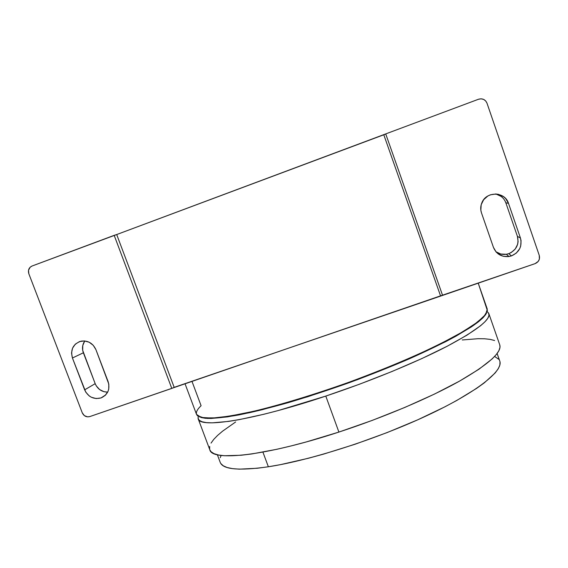 <?xml version="1.0" encoding="UTF-8"?>
<svg xmlns="http://www.w3.org/2000/svg" width="568" height="568" viewBox="0 0 568 568"><rect width="100%" height="100%" fill="white"/><g stroke="black" fill="none" stroke-linecap="round" stroke-linejoin="round"><path stroke-width="0.85" d="M488.842 313.593L487.223 311.626L488.707 313.259L488.949 315.552L487.713 318.407L484.93 321.808L480.556 325.748L467.002 335.134L447.208 346.246L421.818 358.585L391.991 371.507L359.338 384.273L325.791 396.088L338.897 432.07C383.123 417.622 428.655 398.303 458.617 381.632C488.487 364.464 502.197 352.203 499.748 344.847L500.003 347.226L498.945 350.584L496.347 354.482L492.158 358.912L478.973 369.214L459.526 381.121L434.442 394.093L404.863 407.426L372.374 420.348L338.897 432.07L325.791 396.088C252.341 420.71 199.553 428.471 198.189 418.808L198.175 416.259L198.069 418.417L199.318 420.348L202.059 421.761L206.34 422.606L212.191 422.848L228.542 421.413L238.972 419.695L263.907 414.257L278.15 410.565L325.791 396.088C370.052 381.334 415.89 362.448 446.285 346.721C476.616 330.597 490.802 319.55 488.842 313.593L499.748 344.847M184.99 383.641L196.528 414.391L201.2 417.445L212.333 418.098L229.962 416.081L253.683 411.289C281.068 404.686 314.587 394.504 349.284 382.129C383.854 369.427 416.131 355.795 441.393 343.335L462.686 331.84L477.525 322.099L485.654 314.473L487.287 309.141L478.228 283.169L487.429 310.753L483.9 316.539L474.415 324.363L458.901 334.027C445.667 341.283 429.848 349.064 411.438 357.364C391.856 365.785 371.138 374.042 349.284 382.129C316.362 393.88 284.405 403.685 257.737 410.323C241.088 414.136 227.228 416.649 216.159 417.849L203.869 417.906L197.458 415.719C195.222 413.483 196.436 410.146 201.093 405.722L191.934 381.256M511.47 255.898L508.978 256.523C501.53 257.162 496.354 254.123 493.45 247.407L496.219 252.085L498.25 253.931L503.212 256.274L508.75 256.558L511.47 255.898L516.284 253.108L519.684 248.734L520.678 246.143L521.062 240.676L520.43 238.006L508.481 203.309L505.697 198.587L503.646 196.727L498.647 194.391L495.878 193.993L490.361 194.824L487.813 196.024L483.638 199.744L481.195 204.721L480.84 210.217L481.479 212.886L493.45 247.407L481.479 212.886C480.365 209.535 480.478 206.191 481.827 202.868C486.137 191.089 504.987 191.352 508.481 203.309L505.847 202.797L517.413 236.359L518.101 241.599L517.654 244.233L515.261 249.004L511.214 252.547L508.75 253.669L511.47 255.898L508.75 253.669C516.397 250.161 519.287 244.389 517.413 236.359L520.43 238.006C522.368 246.313 519.379 252.277 511.47 255.898M495.885 251.702C498.995 253.96 502.481 254.819 506.344 254.272L508.75 253.669M84.781 340.963C82.346 344.563 81.877 348.503 83.375 352.785L72.434 358.01C70.254 349.483 73.144 343.867 81.117 341.141C87.933 340.331 92.875 343.171 95.935 349.668L108.133 381.668C110.22 389.165 107.941 394.554 101.296 397.834L105.158 395.449L107.97 391.494L108.729 389.137L108.815 384.131L95.935 349.668L93.244 345.294L89.169 342.22L84.334 340.928L79.477 341.595L75.338 344.137L72.555 348.149L71.532 353.019L72.434 358.01L85.775 392.147L89.197 395.917L91.356 397.252L96.169 398.566L101.012 397.934L105.662 394.952L101.012 397.934C93.621 399.659 88.168 396.968 84.639 389.854L95.183 383.67C97.653 389.179 101.814 391.998 107.664 392.126L103.972 391.7L99.599 389.541L96.276 385.892L95.183 383.67L82.708 350.392L82.779 345.521L84.667 341.127M500.003 361.922L499.847 365.089L498.235 368.788L495.133 372.998L484.312 382.839L476.602 388.384L456.814 400.454L444.9 406.823L417.714 419.823L387.241 432.532L355.227 444.19L323.561 454.116L308.438 458.248L280.663 464.603L268.359 466.768L262.92 452.114L268.359 466.768C310.029 460.428 376.804 439.085 426.951 415.606C477.226 392.105 503.575 370.67 499.776 361.092L497.121 353.488M217.366 454.755L220.192 462.302C222.777 469.48 238.83 470.971 268.359 466.768L257.29 468.252L239.27 469.161L232.44 468.628L227.094 467.492L223.231 465.774L220.831 463.531M220.235 457.652L221.165 455.437M494.636 356.441L498.768 359.296M385.203 134.211L383.798 134.786L440.541 295.857L535.084 263.637C538.755 261.969 540.147 259.214 539.259 255.387L486.975 103.135L539.259 255.387L539.366 259.143L538.215 261.415L535.084 263.637L442.593 295.403L385.722 133.906L478.54 99.237L481.11 98.811L483.616 99.407L485.675 100.919L486.975 103.135C485.292 99.492 482.48 98.186 478.54 99.237L385.722 133.906L442.593 295.403L174.177 387.355L116.703 234.549L383.798 134.786L440.541 295.857L89.801 416.578L87.571 416.855L84.369 415.634L82.275 412.851L28.826 273.748L28.521 270.24L30.132 267.237L32.028 266.03L114.182 235.344L171.784 388.413L89.801 416.578C86.407 417.359 83.894 416.117 82.275 412.851L28.826 273.748C27.825 270.169 28.89 267.599 32.028 266.03L116.703 234.549L114.182 235.344L171.784 388.413L174.177 387.355L116.703 234.549L385.729 133.913M508.978 256.523L506.344 254.272L500.777 254.031L495.97 251.766M496.34 194.171L501.175 196.436L503.156 198.232M504.732 200.376L505.847 202.797C503.993 197.991 500.514 195.051 495.41 193.979M95.183 383.67L84.639 389.854L72.434 358.01L83.375 352.785L95.183 383.67M505.847 202.797L508.481 203.309L520.43 238.006L517.413 236.359L505.847 202.797M201.044 417.508L205.296 418.282L211.104 418.46L227.37 416.905L249.522 412.702L262.572 409.613L307.778 396.734L357.62 379.616L405.495 360.481L445.241 341.893L455.877 336.221L472.59 326.067L478.575 321.687L482.963 317.824L485.768 314.487M199.574 416.947L207.341 418.424C215.116 418.431 225.595 417.267 238.787 414.938C253.442 411.914 270.119 407.76 288.828 402.485C308.381 396.62 328.595 389.996 349.455 382.605C370.215 374.93 389.982 367.084 408.754 359.068C426.504 351.152 441.982 343.661 455.174 336.604L471.092 327.076C479.087 321.46 484.255 316.788 486.584 313.053M198.189 418.808L209.812 449.806C211.978 461.564 265.512 456.203 338.897 432.07L306.436 441.89L291.178 445.915L276.864 449.288L251.716 453.967L241.151 455.245L224.495 455.742L218.481 455.003L214.015 453.654L211.09 451.745L209.805 449.785M209.656 449.316L209.663 446.42M211.04 443.104L213.717 439.419L217.601 435.415L222.613 431.14L235.649 421.96M462.274 339.969L478.128 338.698L484.689 338.784L490.212 339.387L494.6 340.516M101.296 397.834L105.456 395.165"/></g></svg>
